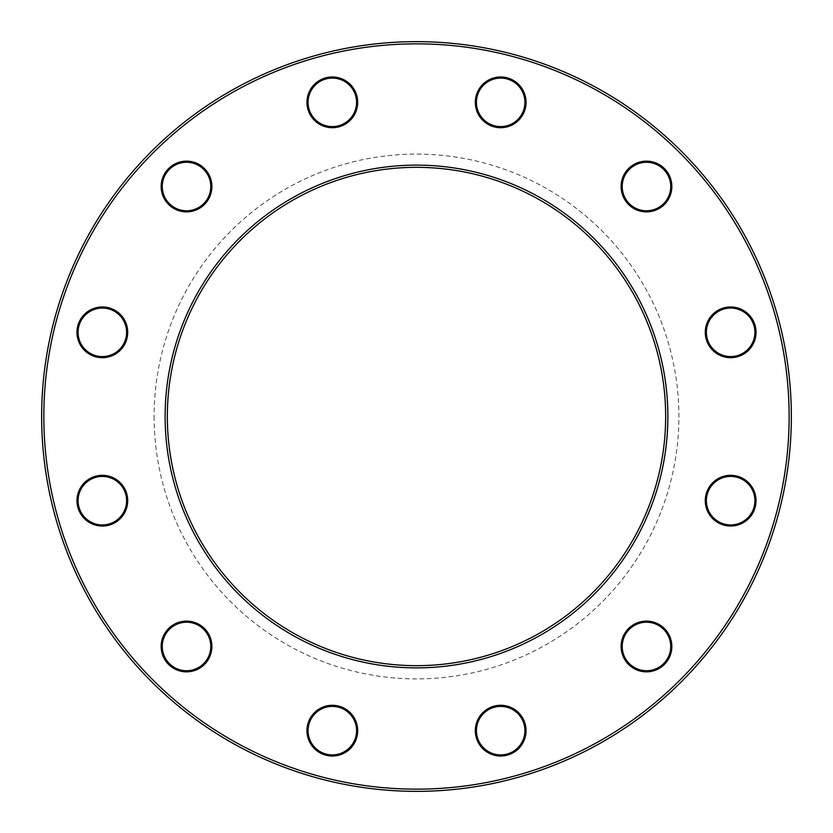 <?xml version="1.0" encoding="UTF-8"?>
<svg xmlns="http://www.w3.org/2000/svg" width="833" height="833" viewBox="0 0 833 833"><rect width="100%" height="100%" fill="white"/><g stroke="black" fill="none" stroke-linecap="round" stroke-linejoin="round"><path stroke-width="0.62" stroke-dasharray="4.17 3.12" d="M791.35 416.5A374.85 374.85 0 0 0 416.5 41.65A374.85 374.85 0 0 0 41.65 416.5A374.85 374.85 0 0 0 416.5 791.35A374.85 374.85 0 0 0 791.35 416.5M665.661 416.5A249.161 249.161 0 0 1 416.5 665.661A249.161 249.161 0 0 1 167.339 416.5A249.161 249.161 0 0 1 416.5 167.339A249.161 249.161 0 0 1 665.661 416.5M154.105 416.5A262.395 262.395 0 0 0 547.697 643.742A262.395 262.395 0 0 0 547.697 189.258A262.395 262.395 0 0 0 154.105 416.5M43.857 416.5A372.643 372.643 0 0 1 602.821 93.775A372.643 372.643 0 0 1 602.821 739.225A372.643 372.643 0 0 1 43.857 416.5M621.116 646.481A25.354 25.354 0 0 0 659.153 668.441A25.354 25.354 0 0 0 659.153 624.521A25.354 25.354 0 0 0 621.116 646.481M705.301 500.675A25.354 25.354 0 0 0 743.338 522.635A25.354 25.354 0 0 0 743.338 478.715A25.354 25.354 0 0 0 705.301 500.675M705.301 332.325A25.354 25.354 0 0 0 743.338 354.285A25.354 25.354 0 0 0 743.338 310.365A25.354 25.354 0 0 0 705.301 332.325M621.116 186.519A25.354 25.354 0 0 0 659.153 208.479A25.354 25.354 0 0 0 659.153 164.559A25.354 25.354 0 0 0 621.116 186.519M475.32 102.344A25.354 25.354 0 0 0 513.357 124.304A25.354 25.354 0 0 0 513.357 80.385A25.354 25.354 0 0 0 475.32 102.344M306.961 102.344A25.354 25.354 0 0 0 344.997 124.304A25.354 25.354 0 0 0 344.997 80.385A25.354 25.354 0 0 0 306.961 102.344M161.165 186.519A25.354 25.354 0 0 0 199.202 208.479A25.354 25.354 0 0 0 199.202 164.559A25.354 25.354 0 0 0 161.165 186.519M76.99 332.325A25.354 25.354 0 0 0 115.027 354.285A25.354 25.354 0 0 0 115.027 310.365A25.354 25.354 0 0 0 76.99 332.325M76.99 500.675A25.354 25.354 0 0 0 115.027 522.635A25.354 25.354 0 0 0 115.027 478.715A25.354 25.354 0 0 0 76.99 500.675M161.165 646.481A25.354 25.354 0 0 0 199.202 668.441A25.354 25.354 0 0 0 199.202 624.521A25.354 25.354 0 0 0 161.165 646.481M306.961 730.656A25.354 25.354 0 0 0 344.997 752.615A25.354 25.354 0 0 0 344.997 708.696A25.354 25.354 0 0 0 306.961 730.656M475.32 730.656A25.354 25.354 0 0 0 513.357 752.615A25.354 25.354 0 0 0 513.357 708.696A25.354 25.354 0 0 0 475.32 730.656M476.424 730.656A24.251 24.251 0 0 1 500.675 706.405A24.251 24.251 0 0 1 524.936 730.656A24.251 24.251 0 0 1 500.675 754.906A24.251 24.251 0 0 1 476.424 730.656M162.268 646.481A24.251 24.251 0 0 1 186.519 622.22A24.251 24.251 0 0 1 210.78 646.481A24.251 24.251 0 0 1 186.519 670.732A24.251 24.251 0 0 1 162.268 646.481M78.094 500.675A24.251 24.251 0 0 1 102.344 476.424A24.251 24.251 0 0 1 126.595 500.675A24.251 24.251 0 0 1 102.344 524.936A24.251 24.251 0 0 1 78.094 500.675M78.094 332.325A24.251 24.251 0 0 1 102.344 308.064A24.251 24.251 0 0 1 126.595 332.325A24.251 24.251 0 0 1 102.344 356.576A24.251 24.251 0 0 1 78.094 332.325M162.268 186.519A24.251 24.251 0 0 1 186.519 162.268A24.251 24.251 0 0 1 210.78 186.519A24.251 24.251 0 0 1 186.519 210.78A24.251 24.251 0 0 1 162.268 186.519M308.064 102.344A24.251 24.251 0 0 1 332.325 78.094A24.251 24.251 0 0 1 356.576 102.344A24.251 24.251 0 0 1 332.325 126.595A24.251 24.251 0 0 1 308.064 102.344M476.424 102.344A24.251 24.251 0 0 1 500.675 78.094A24.251 24.251 0 0 1 524.936 102.344A24.251 24.251 0 0 1 500.675 126.595A24.251 24.251 0 0 1 476.424 102.344M622.22 186.519A24.251 24.251 0 0 1 646.481 162.268A24.251 24.251 0 0 1 670.732 186.519A24.251 24.251 0 0 1 646.481 210.78A24.251 24.251 0 0 1 622.22 186.519M706.405 332.325A24.251 24.251 0 0 1 730.656 308.064A24.251 24.251 0 0 1 754.906 332.325A24.251 24.251 0 0 1 730.656 356.576A24.251 24.251 0 0 1 706.405 332.325M706.405 500.675A24.251 24.251 0 0 1 730.656 476.424A24.251 24.251 0 0 1 754.906 500.675A24.251 24.251 0 0 1 730.656 524.936A24.251 24.251 0 0 1 706.405 500.675M622.22 646.481A24.251 24.251 0 0 1 646.481 622.22A24.251 24.251 0 0 1 670.732 646.481A24.251 24.251 0 0 1 646.481 670.732A24.251 24.251 0 0 1 622.22 646.481M308.064 730.656A24.251 24.251 0 0 1 332.325 706.405A24.251 24.251 0 0 1 356.576 730.656A24.251 24.251 0 0 1 332.325 754.906A24.251 24.251 0 0 1 308.064 730.656"/><path stroke-width="1.25" d="M791.35 416.5A374.85 374.85 0 0 1 229.075 741.131A374.85 374.85 0 0 1 229.075 91.869A374.85 374.85 0 0 1 791.35 416.5M665.661 416.5A249.161 249.161 0 0 0 291.914 200.722A249.161 249.161 0 0 0 291.914 632.278A249.161 249.161 0 0 0 665.661 416.5M789.143 416.5A372.643 372.643 0 0 0 230.179 93.775A372.643 372.643 0 0 0 230.179 739.225A372.643 372.643 0 0 0 789.143 416.5M667.868 416.5A251.368 251.368 0 0 1 290.811 634.194A251.368 251.368 0 0 1 290.811 198.806A251.368 251.368 0 0 1 667.868 416.5M671.835 646.481A25.354 25.354 0 0 1 633.798 668.441A25.354 25.354 0 0 1 633.798 624.521A25.354 25.354 0 0 1 671.835 646.481M756.01 500.675A25.354 25.354 0 0 1 717.973 522.635A25.354 25.354 0 0 1 717.973 478.715A25.354 25.354 0 0 1 756.01 500.675M756.01 332.325A25.354 25.354 0 0 1 717.973 354.285A25.354 25.354 0 0 1 717.973 310.365A25.354 25.354 0 0 1 756.01 332.325M671.835 186.519A25.354 25.354 0 0 1 633.798 208.479A25.354 25.354 0 0 1 633.798 164.559A25.354 25.354 0 0 1 671.835 186.519M526.039 102.344A25.354 25.354 0 0 1 488.003 124.304A25.354 25.354 0 0 1 488.003 80.385A25.354 25.354 0 0 1 526.039 102.344M357.68 102.344A25.354 25.354 0 0 1 319.643 124.304A25.354 25.354 0 0 1 319.643 80.385A25.354 25.354 0 0 1 357.68 102.344M211.884 186.519A25.354 25.354 0 0 1 173.847 208.479A25.354 25.354 0 0 1 173.847 164.559A25.354 25.354 0 0 1 211.884 186.519M127.699 332.325A25.354 25.354 0 0 1 89.662 354.285A25.354 25.354 0 0 1 89.662 310.365A25.354 25.354 0 0 1 127.699 332.325M127.699 500.675A25.354 25.354 0 0 1 89.662 522.635A25.354 25.354 0 0 1 89.662 478.715A25.354 25.354 0 0 1 127.699 500.675M211.884 646.481A25.354 25.354 0 0 1 173.847 668.441A25.354 25.354 0 0 1 173.847 624.521A25.354 25.354 0 0 1 211.884 646.481M357.68 730.656A25.354 25.354 0 0 1 319.643 752.615A25.354 25.354 0 0 1 319.643 708.696A25.354 25.354 0 0 1 357.68 730.656M526.039 730.656A25.354 25.354 0 0 1 488.003 752.615A25.354 25.354 0 0 1 488.003 708.696A25.354 25.354 0 0 1 526.039 730.656M524.936 730.656A24.251 24.251 0 0 0 488.555 709.654A24.251 24.251 0 0 0 488.555 751.658A24.251 24.251 0 0 0 524.936 730.656M210.78 646.481A24.251 24.251 0 0 0 174.399 625.468A24.251 24.251 0 0 0 174.399 667.483A24.251 24.251 0 0 0 210.78 646.481M126.595 500.675A24.251 24.251 0 0 0 90.214 479.673A24.251 24.251 0 0 0 90.214 521.687A24.251 24.251 0 0 0 126.595 500.675M126.595 332.325A24.251 24.251 0 0 0 90.214 311.313A24.251 24.251 0 0 0 90.214 353.327A24.251 24.251 0 0 0 126.595 332.325M210.78 186.519A24.251 24.251 0 0 0 174.399 165.517A24.251 24.251 0 0 0 174.399 207.532A24.251 24.251 0 0 0 210.78 186.519M356.576 102.344A24.251 24.251 0 0 0 320.195 81.342A24.251 24.251 0 0 0 320.195 123.346A24.251 24.251 0 0 0 356.576 102.344M524.936 102.344A24.251 24.251 0 0 0 488.555 81.342A24.251 24.251 0 0 0 488.555 123.346A24.251 24.251 0 0 0 524.936 102.344M670.732 186.519A24.251 24.251 0 0 0 634.35 165.517A24.251 24.251 0 0 0 634.35 207.532A24.251 24.251 0 0 0 670.732 186.519M754.906 332.325A24.251 24.251 0 0 0 718.525 311.313A24.251 24.251 0 0 0 718.525 353.327A24.251 24.251 0 0 0 754.906 332.325M754.906 500.675A24.251 24.251 0 0 0 718.525 479.673A24.251 24.251 0 0 0 718.525 521.687A24.251 24.251 0 0 0 754.906 500.675M670.732 646.481A24.251 24.251 0 0 0 634.35 625.468A24.251 24.251 0 0 0 634.35 667.483A24.251 24.251 0 0 0 670.732 646.481M356.576 730.656A24.251 24.251 0 0 0 320.195 709.654A24.251 24.251 0 0 0 320.195 751.658A24.251 24.251 0 0 0 356.576 730.656"/></g></svg>
